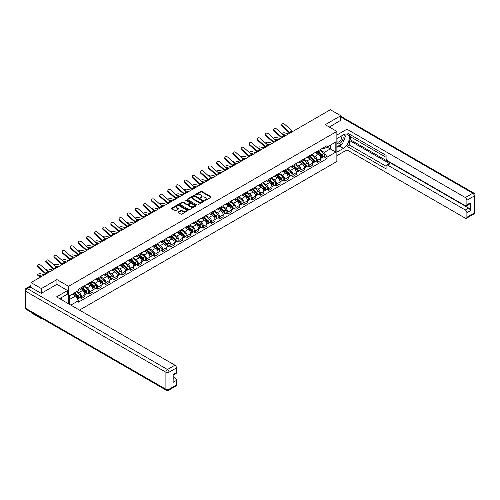 <?xml version="1.0" encoding="UTF-8"?>
<svg xmlns="http://www.w3.org/2000/svg" width="500" height="500" viewBox="0 0 500 500"><rect width="100%" height="100%" fill="white"/><g stroke="black" fill="none" stroke-linecap="round" stroke-linejoin="round"><path stroke-width="0.75" d="M204.812 200.438L205.525 200.438L210.963 197.294A0.725 0.419 0 0 0 210.963 196.706L201.75 191.388A0.725 0.419 0 0 0 200.731 191.388L195.294 194.525L195.294 194.938L196.713 194.531A2.319 1.338 0 0 1 199.988 194.531L200.756 194.975A2.319 1.338 0 0 1 201.431 195.925A2.319 1.338 0 0 1 200.756 196.869L200.05 197.688L201.469 197.281A2.319 1.338 0 0 1 204.744 197.281L205.512 197.725A2.319 1.338 0 0 1 206.194 198.669A2.319 1.338 0 0 1 205.512 199.619L204.812 200.438L204.812 200.025M178.263 212.013A0.725 0.419 0 0 0 178.263 212.6L180.844 214.094A0.725 0.419 0 0 0 181.869 214.094L187.906 210.606A0.725 0.419 0 0 0 187.906 210.019L178.7 204.7A0.725 0.419 0 0 0 177.675 204.7L171.637 208.188A0.725 0.419 0 0 0 171.637 208.775L174.756 210.581A0.725 0.419 0 0 0 175.781 210.581L178.363 209.088A0.725 0.419 0 0 0 178.363 208.494L176.819 207.6A1.938 1.119 0 0 1 176.25 206.812A1.938 1.119 0 0 1 177.444 205.781A1.938 1.119 0 0 1 179.556 206.019L185.619 209.519A1.938 1.119 0 0 1 186.188 210.312A1.938 1.119 0 0 1 184.994 211.344A1.938 1.119 0 0 1 182.881 211.1L181.869 210.519A0.725 0.419 0 0 0 180.844 210.519L178.263 212.013L178.263 212.6M68.556 286.306L56.931 279.594L41.394 288.569L31.019 282.575L330.4 109.731L340.775 115.719L325.238 124.694L336.863 131.406L68.556 286.306L68.556 303.8M196.762 204.906A0.725 0.419 0 0 0 197.787 204.906L203.825 201.419A0.725 0.419 0 0 0 203.825 200.825L194.613 195.506A0.725 0.419 0 0 0 193.588 195.506L187.55 198.994A0.725 0.419 0 0 0 187.55 199.587L196.762 204.906M185.987 200.544L186.5 200.619L186.5 200.012L195.869 205.425A0.725 0.419 0 0 1 195.869 206.012L189.831 209.5A0.725 0.419 0 0 1 188.806 209.5L179.594 204.181L182.175 202.7L182.175 202.1L179.594 203.588A0.725 0.419 0 0 0 179.594 204.181L179.594 203.588M182.175 202.7A0.725 0.419 0 0 1 183.2 202.7L183.2 202.1A0.725 0.419 0 0 0 182.175 202.1M183.2 202.1L186.938 204.256A0.725 0.419 0 0 0 187.963 204.256L189.675 203.263A0.725 0.419 0 0 0 189.675 202.675L185.787 200.431L186.5 200.012M41.394 318.119L41.394 318.669L31.019 312.675L31.019 312.131M79.481 310.106L336.863 161.506L336.863 131.406M41.394 318.669L41.869 318.394M41.394 288.569L41.394 293.294M31.019 282.575L31.019 287.481M28.869 286.831A1.475 0.85 -120 0 0 28.663 286.9A1.475 0.85 -120 0 0 28.506 287.038M340.775 120.444L340.775 115.719M317.312 151.269A3.394 1.956 60 0 1 316.606 152.794L320.05 150.806A3.394 1.956 -120 0 0 320.75 149.288M312.425 154.925L314.913 156.356A3.394 1.956 60 0 1 317.312 160.512L320.75 158.525A3.394 1.956 -120 0 0 318.356 154.369L315.887 152.95M320.75 158.525L320.75 160.362L317.312 162.35L315.663 161.394M316.606 152.794A3.394 1.956 60 0 1 314.938 152.644M317.312 160.512L317.312 162.35M309.175 155.969A3.394 1.956 60 0 1 308.475 157.487L311.919 155.5A3.394 1.956 -120 0 0 312.619 153.981M307.525 166.094L309.175 167.044L312.619 165.056L312.619 163.219A3.394 1.956 -120 0 0 310.219 159.069L307.756 157.644M308.475 157.487A3.394 1.956 60 0 1 306.806 157.338M304.294 159.619L306.781 161.056A3.394 1.956 60 0 1 309.175 165.206L309.175 167.044M301.044 160.662A3.394 1.956 60 0 1 300.344 162.188L303.781 160.2A3.394 1.956 -120 0 0 304.488 158.675M299.394 170.787L301.044 171.737L304.488 169.756L304.488 167.919A3.394 1.956 -120 0 0 302.087 163.762L299.625 162.344M300.344 162.188A3.394 1.956 60 0 1 298.669 162.031M296.163 164.312L298.644 165.75A3.394 1.956 60 0 1 301.044 169.906L301.044 171.737M292.913 165.356A3.394 1.956 60 0 1 292.206 166.881L295.65 164.894A3.394 1.956 -120 0 0 296.35 163.375M291.262 175.481L292.913 176.438L296.35 174.45L296.35 172.613A3.394 1.956 -120 0 0 293.95 168.463L291.488 167.037M292.206 166.881A3.394 1.956 60 0 1 290.538 166.731M288.025 169.013L290.512 170.444A3.394 1.956 60 0 1 292.913 174.6L292.913 176.438M284.775 170.056A3.394 1.956 60 0 1 284.075 171.575L287.512 169.587A3.394 1.956 -120 0 0 288.219 168.069M283.125 180.181L284.775 181.131L288.219 179.144L288.219 177.312A3.394 1.956 -120 0 0 285.819 173.156L283.356 171.731M284.075 171.575A3.394 1.956 60 0 1 282.406 171.425M279.894 173.706L282.375 175.144A3.394 1.956 60 0 1 284.775 179.294L284.775 181.131M276.644 174.75A3.394 1.956 60 0 1 275.938 176.275L279.381 174.288A3.394 1.956 -120 0 0 280.081 172.763M274.994 184.875L276.644 185.831L280.081 183.844L280.081 182.006A3.394 1.956 -120 0 0 277.688 177.85L275.225 176.431M275.938 176.275A3.394 1.956 60 0 1 274.269 176.119M271.756 178.4L274.244 179.838A3.394 1.956 60 0 1 276.644 183.994L276.644 185.831M268.506 179.444A3.394 1.956 60 0 1 267.806 180.969L271.25 178.981A3.394 1.956 -120 0 0 271.95 177.463M266.856 189.569L268.506 190.525L271.95 188.538L271.95 186.7A3.394 1.956 -120 0 0 269.55 182.55L267.087 181.125M267.806 180.969A3.394 1.956 60 0 1 266.137 180.819M263.625 183.1L266.112 184.531A3.394 1.956 60 0 1 268.506 188.688L268.506 190.525M260.375 184.144A3.394 1.956 60 0 1 259.675 185.662L263.113 183.681A3.394 1.956 -120 0 0 263.819 182.156M258.725 194.269L260.375 195.219L263.819 193.231L263.819 191.4A3.394 1.956 -120 0 0 261.419 187.244L258.956 185.819M259.675 185.662A3.394 1.956 60 0 1 258.006 185.512M255.494 187.794L257.975 189.231A3.394 1.956 60 0 1 260.375 193.381L260.375 195.219M252.244 188.837A3.394 1.956 60 0 1 251.537 190.362L254.981 188.375A3.394 1.956 -120 0 0 255.681 186.85M250.594 198.962L252.244 199.919L255.681 197.931L255.681 196.094A3.394 1.956 -120 0 0 253.287 191.938L250.819 190.519M251.537 190.362A3.394 1.956 60 0 1 249.869 190.206M247.356 192.494L249.844 193.925A3.394 1.956 60 0 1 252.244 198.081L252.244 199.919M244.106 193.531A3.394 1.956 60 0 1 243.406 195.056L246.85 193.069A3.394 1.956 -120 0 0 247.55 191.55M242.456 203.656L244.106 204.613L247.55 202.625L247.55 200.787A3.394 1.956 -120 0 0 245.15 196.637L242.688 195.212M243.406 195.056A3.394 1.956 60 0 1 241.737 194.906M239.225 197.188L241.713 198.619A3.394 1.956 60 0 1 244.106 202.775L244.106 204.613M235.975 198.231A3.394 1.956 60 0 1 235.275 199.75L238.713 197.769A3.394 1.956 -120 0 0 239.419 196.244M234.325 208.356L235.975 209.306L239.419 207.319L239.419 205.487A3.394 1.956 -120 0 0 237.019 201.331L234.556 199.906M235.275 199.75A3.394 1.956 60 0 1 233.6 199.6M231.094 201.881L233.575 203.319A3.394 1.956 60 0 1 235.975 207.469L235.975 209.306M227.844 202.925A3.394 1.956 60 0 1 227.138 204.45L230.581 202.463A3.394 1.956 -120 0 0 231.281 200.938M226.194 213.05L227.844 214.006L231.281 212.019L231.281 210.181A3.394 1.956 -120 0 0 228.881 206.025L226.419 204.606M227.138 204.45A3.394 1.956 60 0 1 225.469 204.294M222.956 206.581L225.444 208.012A3.394 1.956 60 0 1 227.844 212.169L227.844 214.006M219.706 207.625A3.394 1.956 60 0 1 219.006 209.144L222.444 207.156A3.394 1.956 -120 0 0 223.15 205.637M218.056 217.75L219.706 218.7L223.15 216.713L223.15 214.875A3.394 1.956 -120 0 0 220.75 210.725L218.287 209.3M219.006 209.144A3.394 1.956 60 0 1 217.338 208.994M214.825 211.275L217.306 212.706A3.394 1.956 60 0 1 219.706 216.863L219.706 218.7M211.575 212.319A3.394 1.956 60 0 1 210.869 213.837L214.312 211.856A3.394 1.956 -120 0 0 215.012 210.331M209.925 222.444L211.575 223.394L215.012 221.406L215.012 219.575A3.394 1.956 -120 0 0 212.619 215.419L210.156 213.994M210.869 213.837A3.394 1.956 60 0 1 209.2 213.688M206.688 215.969L209.175 217.406A3.394 1.956 60 0 1 211.575 221.556L211.575 223.394M203.438 217.013A3.394 1.956 60 0 1 202.738 218.538L206.181 216.55A3.394 1.956 -120 0 0 206.881 215.025M201.788 227.138L203.438 228.094L206.881 226.106L206.881 224.269A3.394 1.956 -120 0 0 204.481 220.113L202.019 218.694M202.738 218.538A3.394 1.956 60 0 1 201.069 218.381M198.556 220.669L201.044 222.1A3.394 1.956 60 0 1 203.438 226.256L203.438 228.094M195.306 221.713A3.394 1.956 60 0 1 194.606 223.231L198.044 221.244A3.394 1.956 -120 0 0 198.75 219.725M193.656 231.838L195.306 232.787L198.75 230.8L198.75 228.962A3.394 1.956 -120 0 0 196.35 224.812L193.888 223.388M194.606 223.231A3.394 1.956 60 0 1 192.938 223.081M190.425 225.362L192.906 226.8A3.394 1.956 60 0 1 195.306 230.95L195.306 232.787M187.175 226.406A3.394 1.956 60 0 1 186.469 227.925L189.913 225.944A3.394 1.956 -120 0 0 190.613 224.419M185.525 236.531L187.175 237.481L190.613 235.494L190.613 233.663A3.394 1.956 -120 0 0 188.219 229.506L185.75 228.081M186.469 227.925A3.394 1.956 60 0 1 184.8 227.775M182.288 230.056L184.775 231.494A3.394 1.956 60 0 1 187.175 235.65L187.175 237.481M179.037 231.1A3.394 1.956 60 0 1 178.337 232.625L181.775 230.637A3.394 1.956 -120 0 0 182.481 229.112M177.387 241.225L179.037 242.181L182.481 240.194L182.481 238.356A3.394 1.956 -120 0 0 180.081 234.2L177.619 232.781M178.337 232.625A3.394 1.956 60 0 1 176.669 232.469M174.156 234.756L176.644 236.188A3.394 1.956 60 0 1 179.037 240.344L179.037 242.181M170.906 235.8A3.394 1.956 60 0 1 170.206 237.319L173.644 235.331A3.394 1.956 -120 0 0 174.344 233.812M169.256 245.925L170.906 246.875L174.35 244.887L174.35 243.05A3.394 1.956 -120 0 0 171.95 238.9L169.488 237.475M170.206 237.319A3.394 1.956 60 0 1 168.531 237.169M166.025 239.45L168.506 240.888A3.394 1.956 60 0 1 170.906 245.037L170.906 246.875M162.775 240.494A3.394 1.956 60 0 1 162.069 242.019L165.512 240.031A3.394 1.956 -120 0 0 166.213 238.506M161.125 250.619L162.775 251.569L166.213 249.581L166.213 247.75A3.394 1.956 -120 0 0 163.812 243.594L161.35 242.169M162.069 242.019A3.394 1.956 60 0 1 160.4 241.863M157.887 244.144L160.375 245.581A3.394 1.956 60 0 1 162.775 249.737L162.775 251.569M154.637 245.188A3.394 1.956 60 0 1 153.938 246.713L157.375 244.725A3.394 1.956 -120 0 0 158.081 243.2M152.988 255.312L154.637 256.269L158.081 254.281L158.081 252.444A3.394 1.956 -120 0 0 155.681 248.287L153.219 246.869M153.938 246.713A3.394 1.956 60 0 1 152.269 246.556M149.756 248.844L152.238 250.275A3.394 1.956 60 0 1 154.637 254.431L154.637 256.269M146.506 249.887A3.394 1.956 60 0 1 145.8 251.406L149.244 249.419A3.394 1.956 -120 0 0 149.944 247.9M144.856 260.012L146.506 260.963L149.944 258.975L149.944 257.137A3.394 1.956 -120 0 0 147.55 252.987L145.087 251.562M145.8 251.406A3.394 1.956 60 0 1 144.131 251.256M141.619 253.538L144.106 254.975A3.394 1.956 60 0 1 146.506 259.125L146.506 260.963M138.369 254.581A3.394 1.956 60 0 1 137.669 256.106L141.113 254.119A3.394 1.956 -120 0 0 141.812 252.594M136.719 264.706L138.369 265.656L141.812 263.669L141.812 261.837A3.394 1.956 -120 0 0 139.412 257.681L136.95 256.262M137.669 256.106A3.394 1.956 60 0 1 136 255.95M133.488 258.231L135.975 259.669A3.394 1.956 60 0 1 138.369 263.825L138.369 265.656M130.238 259.275A3.394 1.956 60 0 1 129.537 260.8L132.975 258.812A3.394 1.956 -120 0 0 133.681 257.288M128.588 269.4L130.238 270.356L133.681 268.369L133.681 266.531A3.394 1.956 -120 0 0 131.281 262.375L128.819 260.956M129.537 260.8A3.394 1.956 60 0 1 127.863 260.644M125.356 262.931L127.837 264.363A3.394 1.956 60 0 1 130.238 268.519L130.238 270.356M122.106 263.975A3.394 1.956 60 0 1 121.4 265.494L124.844 263.506A3.394 1.956 -120 0 0 125.544 261.988M120.456 274.1L122.106 275.05L125.544 273.062L125.544 271.225A3.394 1.956 -120 0 0 123.15 267.075L120.681 265.65M121.4 265.494A3.394 1.956 60 0 1 119.731 265.344M117.219 267.625L119.706 269.062A3.394 1.956 60 0 1 122.106 273.212L122.106 275.05M113.969 268.669A3.394 1.956 60 0 1 113.269 270.194L116.706 268.206A3.394 1.956 -120 0 0 117.413 266.681M112.319 278.794L113.969 279.744L117.413 277.762L117.413 275.925A3.394 1.956 -120 0 0 115.013 271.769L112.55 270.35M113.269 270.194A3.394 1.956 60 0 1 111.6 270.038M109.087 272.319L111.575 273.756A3.394 1.956 60 0 1 113.969 277.913L113.969 279.744M105.838 273.363A3.394 1.956 60 0 1 105.138 274.887L108.575 272.9A3.394 1.956 -120 0 0 109.275 271.375M104.188 283.488L105.838 284.444L109.275 282.456L109.275 280.619A3.394 1.956 -120 0 0 106.881 276.462L104.419 275.044M105.138 274.887A3.394 1.956 60 0 1 103.462 274.731M100.956 277.019L103.438 278.45A3.394 1.956 60 0 1 105.838 282.606L105.838 284.444M97.706 278.062A3.394 1.956 60 0 1 97 279.581L100.444 277.594A3.394 1.956 -120 0 0 101.144 276.075M96.056 288.188L97.706 289.137L101.144 287.15L101.144 285.312A3.394 1.956 -120 0 0 98.744 281.163L96.281 279.738M97 279.581A3.394 1.956 60 0 1 95.331 279.431M92.819 281.712L95.306 283.15A3.394 1.956 60 0 1 97.706 287.3L97.706 289.137M89.569 282.756A3.394 1.956 60 0 1 88.869 284.281L92.306 282.294A3.394 1.956 -120 0 0 93.012 280.769M87.919 292.881L89.569 293.831L93.012 291.85L93.012 290.012A3.394 1.956 -120 0 0 90.612 285.856L88.15 284.438M88.869 284.281A3.394 1.956 60 0 1 87.2 284.125M84.688 286.406L87.169 287.844A3.394 1.956 60 0 1 89.569 292L89.569 293.831M81.438 287.45A3.394 1.956 60 0 1 80.731 288.975L84.175 286.988A3.394 1.956 -120 0 0 84.875 285.462M79.787 297.575L81.438 298.531L84.875 296.544L84.875 294.706A3.394 1.956 -120 0 0 82.481 290.55L80.019 289.131M80.731 288.975A3.394 1.956 60 0 1 79.062 288.819M77.056 291.394L79.037 292.538A3.394 1.956 60 0 1 81.438 296.694L81.438 298.531M323.075 147.944L324.3 148.65L335.819 142L330.294 145.188L330.294 148.925L324.3 152.387L320.562 150.225M69.6 304.4L69.6 295.7L78.362 290.644L78.362 289.231L327.062 145.644L327.062 147.056L335.819 152.113L327.062 157.169L324.3 152.387M335.819 142L335.819 152.113M69.6 299.431L75.594 295.969L78.362 300.756L78.362 302.175L327.062 158.588L327.062 157.169M78.362 300.756L70.825 305.106M56.931 279.594L56.931 284.381M75.594 295.969L72.362 294.106M323.794 156.7L327.062 158.588M205.012 200.506L205.512 200.219A2.319 1.338 0 0 0 206.194 199.275L206.194 198.669M201.431 195.925L201.431 196.525A2.319 1.338 0 0 1 200.756 197.469L200.256 197.763M210.956 197.3L201.75 191.988A0.725 0.419 0 0 0 200.731 191.988L195.494 195.012M203.819 201.425L194.613 196.112A0.725 0.419 0 0 0 193.588 196.112L187.562 199.594L187.55 198.994M202.544 201.331L202.544 200.919L194.462 196.25L193 196.675A2.319 1.338 0 0 0 192.325 197.619A2.319 1.338 0 0 0 193 198.569L198.531 201.756A2.319 1.338 0 0 0 201.806 201.756L202.544 201.331L202.544 201.931L202.694 201.125M192.325 197.619L192.325 198.225A2.319 1.338 0 0 0 193 199.169L193 198.569M202.544 201.931L201.806 202.362A2.319 1.338 0 0 1 198.531 202.362L193 199.169M183.2 202.7L186.938 204.856A0.725 0.419 0 0 0 187.963 204.856L189.675 203.869A0.725 0.419 0 0 0 189.887 203.569L189.887 202.969M186.5 200.619L195.856 206.019M190.812 206.494A1.938 1.119 0 0 0 192.925 206.737A1.938 1.119 0 0 0 194.119 205.7A1.938 1.119 0 0 0 193.55 204.913L191.412 203.681A0.725 0.419 0 0 0 190.394 203.681L188.675 204.669A0.725 0.419 0 0 0 188.675 205.263L190.812 206.494L190.812 207.094A1.938 1.119 0 0 0 192.925 207.338A1.938 1.119 0 0 0 194.119 206.306L194.119 205.7M188.463 204.963L188.463 205.569A0.725 0.419 0 0 0 188.675 205.863L188.675 205.263M190.812 207.094L188.675 205.863M186.188 210.312L186.188 210.912A1.938 1.119 0 0 1 184.994 211.95A1.938 1.119 0 0 1 182.881 211.706L181.869 211.119A0.725 0.419 0 0 0 180.844 211.119L178.269 212.606M176.25 206.812L176.25 207.413A1.938 1.119 0 0 0 176.819 208.206L176.819 207.6M178.356 209.094L176.819 208.206M187.9 210.613L178.7 205.3A0.725 0.419 0 0 0 177.675 205.3L171.644 208.781M288.581 133.875L284.575 132.844A1.694 0.681 -11.9 0 0 282.938 132.944A1.694 0.681 -11.9 0 0 281.756 133.663M317.544 152.25L320.863 155.213A1.844 1.062 60 0 1 321.438 158.062L320.75 158.456M317.631 152.331L319.194 153.231M317.881 152.056L321.569 155.35A0.887 0.512 60 0 1 321.844 156.719A0.887 0.512 60 0 1 321.763 156.75M318.431 151.744L321.744 154.7A1.844 1.062 60 0 1 322.325 157.55A1.844 1.062 60 0 1 321.769 157.606M320.281 150.631L323.625 153.613A1.844 1.062 60 0 1 324.2 156.463L322.325 157.55M285.206 135.819L283.738 135.444M286.181 135.256L282.469 134.3M292.819 131.425A2.731 1.575 60 0 1 292.081 130.938L284.656 124.269A1.694 1.206 15.6 0 0 282.987 123.719A1.694 1.206 15.6 0 0 281.819 124.506A1.694 1.206 15.6 0 0 282.256 125.65L282.075 126.3A1.694 1.206 -164.4 0 1 281.637 125.156L281.819 124.506M290.419 132.812A2.731 1.575 60 0 1 289.681 132.319L282.256 125.65M289.769 133.188A3.688 2.131 60 0 1 289.5 132.969L282.075 126.3M280.45 138.569L276.444 137.537A1.694 0.681 -11.9 0 0 274.8 137.637A1.694 0.681 -11.9 0 0 273.619 138.356M309.413 156.95L312.725 159.906A1.844 1.062 60 0 1 313.306 162.756L312.619 163.156M309.5 157.025L311.062 157.925M309.744 156.756L313.438 160.044A0.887 0.512 60 0 1 313.712 161.412A0.887 0.512 60 0 1 313.631 161.444M310.3 156.438L313.612 159.394A1.844 1.062 60 0 1 314.194 162.244A1.844 1.062 60 0 1 313.637 162.306M312.144 155.325L315.487 158.312A1.844 1.062 60 0 1 316.069 161.163L314.194 162.244M277.075 140.512L275.6 140.137M278.05 139.956L274.337 139M272.312 143.262L268.306 142.238A1.694 0.681 -11.9 0 0 266.669 142.338A1.694 0.681 -11.9 0 0 265.487 143.056M301.281 161.644L304.594 164.6A1.844 1.062 60 0 1 305.169 167.45L304.481 167.85M301.369 161.725L302.925 162.625M301.613 161.45L305.3 164.744A0.887 0.512 60 0 1 305.581 166.112A0.887 0.512 60 0 1 305.5 166.144M302.162 161.131L305.481 164.088A1.844 1.062 60 0 1 306.056 166.938A1.844 1.062 60 0 1 305.5 167M304.012 160.025L307.356 163.006A1.844 1.062 60 0 1 307.938 165.856L306.056 166.938M268.944 145.213L267.469 144.831M269.913 144.65L266.2 143.694M336.863 138.6L343.381 134.838A8.294 4.787 120 0 1 347.525 134.425A8.294 4.787 120 0 1 348.8 141.069A8.294 4.787 120 0 1 343.381 148.381L336.863 152.144M336.863 155.694L346.975 149.856L346.975 146.306L386.081 168.881L386.081 166.05A2.212 1.275 -120 0 1 386.538 165.037A2.212 1.275 -120 0 1 387.644 165.15L465.331 210L468.669 208.075A2.212 1.275 60 0 1 470.231 210.781L470.231 202.894A2.212 1.275 60 0 1 469.775 203.906L466.438 205.837A2.212 1.275 -120 0 0 466.894 204.825L466.894 200.25A2.212 1.275 -120 0 0 465.331 197.537L472.788 193.231L340.775 117.013M350.312 136.669L350.312 139.744L349.269 140.344L349.269 144.981L346.975 146.306M349.269 134.081L349.269 136.069L386.081 157.319M466.438 205.837A2.212 1.275 -120 0 1 465.331 205.725L387.644 160.875A2.212 1.275 -120 0 1 386.081 158.162L386.081 155.338L346.975 132.756L346.975 129.206L465.331 197.537M336.863 135.044L346.975 129.206M346.975 149.856L465.331 218.188A2.212 1.275 -120 0 0 466.438 218.3A2.212 1.275 -120 0 0 466.894 217.288L466.894 212.706A2.212 1.275 -120 0 0 465.331 210M340.775 120.269L329.331 127.056M349.269 140.344L389.938 163.825L387.644 165.15M350.312 139.744L468.669 208.075M349.269 144.981L386.081 166.231M386.538 165.037L388.831 163.713A2.212 1.275 60 0 1 389.938 163.825M336.863 147.387L339.263 146.006A8.294 4.787 120 0 0 341.562 144.137M343.206 141.962A8.294 4.787 120 0 0 344.994 137.363M345.125 135.875A8.294 4.787 120 0 0 344.919 134.181M30.025 286.913L27.212 288.538A2.212 1.275 -120 0 0 26.106 288.425L28.919 286.8A2.212 1.275 60 0 1 30.025 286.913L41.238 293.381L56.881 284.35L67.569 290.525L67.569 294.075L60.163 298.35A8.294 4.787 120 0 0 59.662 298.663M67.569 290.525L56.569 296.875L174.919 365.206A2.212 1.275 60 0 1 176.488 367.912L176.488 372.488A2.212 1.275 60 0 1 176.025 373.5L173.15 375.163M61.881 299.35L61.881 297.356M173.15 378.694L174.919 377.669A2.212 1.275 60 0 1 176.488 380.375L176.488 384.95A2.212 1.275 60 0 1 176.025 385.962L168.569 390.269A2.212 1.275 -120 0 0 169.031 389.256L176.488 384.95M176.488 372.488L173.15 374.419L173.15 382.306L176.488 380.375M174.919 377.669L173.15 376.644M336.863 143.206A4.794 2.769 120 0 0 340.675 142.794A4.794 2.769 120 0 0 343.169 137.575A4.794 2.769 120 0 0 342.3 135.456M337.262 138.369A4.794 2.769 120 0 0 336.863 139.231M336.863 140.831A3.281 1.894 120 0 0 337.525 142.019A3.281 1.894 120 0 0 340.056 141.137A3.281 1.894 120 0 0 341.488 137.838A3.281 1.894 120 0 0 340.806 136.331A3.281 1.894 120 0 0 340.794 136.325M337.537 138.212A3.281 1.894 120 0 0 336.863 140.175M344.131 134.456L345.412 136.281L342.6 143.537L336.969 146.788M60.888 297.931L62.094 300.062M284.688 136.125A2.731 1.575 60 0 1 283.95 135.631L276.519 128.963A1.694 1.206 15.6 0 0 274.85 128.419A1.694 1.206 15.6 0 0 273.688 129.2A1.694 1.206 15.6 0 0 274.119 130.35L273.938 131A1.694 1.206 -164.4 0 1 273.506 129.85L273.688 129.2M282.288 137.506A2.731 1.575 60 0 1 281.55 137.012L274.119 130.35M281.631 137.887A3.688 2.131 60 0 1 281.369 137.662L273.938 131M276.55 140.819A2.731 1.575 60 0 1 275.812 140.325L268.387 133.663A1.694 1.206 15.6 0 0 266.719 133.112A1.694 1.206 15.6 0 0 265.556 133.894A1.694 1.206 15.6 0 0 265.988 135.044L265.806 135.694A1.694 1.206 -164.4 0 1 265.375 134.544L265.556 133.894M274.15 142.2A2.731 1.575 60 0 1 273.419 141.713L265.988 135.044M273.5 142.581A3.688 2.131 60 0 1 273.238 142.363L265.806 135.694M264.181 147.963L260.175 146.931A1.694 0.681 -11.9 0 0 258.531 147.031A1.694 0.681 -11.9 0 0 257.356 147.75M293.144 166.337L296.462 169.3A1.844 1.062 60 0 1 297.038 172.15L296.35 172.544M293.231 166.419L294.794 167.319M293.481 166.15L297.169 169.438A0.887 0.512 60 0 1 297.444 170.806A0.887 0.512 60 0 1 297.362 170.837M294.031 165.831L297.344 168.787A1.844 1.062 60 0 1 297.925 171.637A1.844 1.062 60 0 1 297.369 171.694M295.881 164.719L299.225 167.7A1.844 1.062 60 0 1 299.8 170.55L297.925 171.637M260.806 149.906L259.337 149.531M261.781 149.344L258.069 148.387M256.044 152.656L252.044 151.625A1.694 0.681 -11.9 0 0 250.4 151.725A1.694 0.681 -11.9 0 0 249.219 152.444M285.012 171.038L288.325 173.994A1.844 1.062 60 0 1 288.906 176.844L288.219 177.244M285.1 171.112L286.663 172.013M285.344 170.844L289.031 174.131A0.887 0.512 60 0 1 289.312 175.5A0.887 0.512 60 0 1 289.231 175.531M285.9 170.525L289.212 173.481A1.844 1.062 60 0 1 289.794 176.331A1.844 1.062 60 0 1 289.231 176.394M287.744 169.412L291.087 172.4A1.844 1.062 60 0 1 291.669 175.25L289.794 176.331M252.675 154.606L251.2 154.225M253.65 154.044L249.931 153.088M247.913 157.35L243.906 156.325A1.694 0.681 -11.9 0 0 242.269 156.425A1.694 0.681 -11.9 0 0 241.088 157.144M276.875 175.731L280.194 178.688A1.844 1.062 60 0 1 280.769 181.537L280.081 181.938M276.969 175.812L278.525 176.713M277.213 175.538L280.9 178.831A0.887 0.512 60 0 1 281.175 180.2A0.887 0.512 60 0 1 281.1 180.231M277.762 175.219L281.081 178.175A1.844 1.062 60 0 1 281.656 181.025A1.844 1.062 60 0 1 281.1 181.088M279.613 174.112L282.956 177.094A1.844 1.062 60 0 1 283.531 179.944L281.656 181.025M244.544 159.3L243.069 158.919M245.512 158.737L241.8 157.781M268.419 145.512A2.731 1.575 60 0 1 267.681 145.025L260.25 138.356A1.694 1.206 15.6 0 0 258.581 137.806A1.694 1.206 15.6 0 0 257.419 138.594A1.694 1.206 15.6 0 0 257.856 139.738L257.675 140.387A1.694 1.206 -164.4 0 1 257.238 139.244L257.419 138.594M266.019 146.9A2.731 1.575 60 0 1 265.281 146.406L257.856 139.738M265.363 147.275A3.688 2.131 60 0 1 265.1 147.056L257.675 140.387M260.281 150.213A2.731 1.575 60 0 1 259.55 149.719L252.119 143.05A1.694 1.206 15.6 0 0 250.45 142.506A1.694 1.206 15.6 0 0 249.288 143.287A1.694 1.206 15.6 0 0 249.719 144.438L249.537 145.087A1.694 1.206 -164.4 0 1 249.106 143.938L249.288 143.287M257.887 151.594A2.731 1.575 60 0 1 257.15 151.106L249.719 144.438M257.231 151.975A3.688 2.131 60 0 1 256.969 151.75L249.537 145.087M252.15 154.906A2.731 1.575 60 0 1 251.412 154.412L243.988 147.75A1.694 1.206 15.6 0 0 242.319 147.2A1.694 1.206 15.6 0 0 241.15 147.981A1.694 1.206 15.6 0 0 241.588 149.131L241.406 149.781A1.694 1.206 -164.4 0 1 240.969 148.631L241.15 147.981M249.75 156.294A2.731 1.575 60 0 1 249.013 155.8L241.588 149.131M249.1 156.669A3.688 2.131 60 0 1 248.831 156.45L241.406 149.781M239.781 162.05L235.775 161.019A1.694 0.681 -11.9 0 0 234.131 161.119A1.694 0.681 -11.9 0 0 232.956 161.838M268.744 180.425L272.056 183.388A1.844 1.062 60 0 1 272.638 186.238L271.95 186.631M268.831 180.506L270.394 181.406M269.081 180.238L272.769 183.525A0.887 0.512 60 0 1 273.044 184.894A0.887 0.512 60 0 1 272.962 184.925M269.631 179.919L272.944 182.875A1.844 1.062 60 0 1 273.525 185.725A1.844 1.062 60 0 1 272.969 185.781M271.481 178.806L274.825 181.788A1.844 1.062 60 0 1 275.4 184.638L273.525 185.725M236.406 163.994L234.938 163.619M237.381 163.431L233.669 162.475M244.019 159.6A2.731 1.575 60 0 1 243.281 159.113L235.85 152.444A1.694 1.206 15.6 0 0 234.181 151.894A1.694 1.206 15.6 0 0 233.019 152.681A1.694 1.206 15.6 0 0 233.456 153.825L233.275 154.475A1.694 1.206 -164.4 0 1 232.838 153.331L233.019 152.681M241.619 160.987A2.731 1.575 60 0 1 240.881 160.494L233.456 153.825M240.963 161.363A3.688 2.131 60 0 1 240.7 161.144L233.275 154.475M231.644 166.744L227.644 165.712A1.694 0.681 -11.9 0 0 226 165.812A1.694 0.681 -11.9 0 0 224.819 166.531M260.613 185.125L263.925 188.081A1.844 1.062 60 0 1 264.506 190.931L263.819 191.331M260.7 185.2L262.256 186.1M260.944 184.931L264.631 188.219A0.887 0.512 60 0 1 264.913 189.587A0.887 0.512 60 0 1 264.831 189.619M261.5 184.613L264.812 187.569A1.844 1.062 60 0 1 265.387 190.419A1.844 1.062 60 0 1 264.831 190.481M263.344 183.5L266.688 186.488A1.844 1.062 60 0 1 267.269 189.338L265.387 190.419M228.275 168.694L226.8 168.312M229.25 168.131L225.531 167.175M235.881 164.3A2.731 1.575 60 0 1 235.144 163.806L227.719 157.137A1.694 1.206 15.6 0 0 226.05 156.594A1.694 1.206 15.6 0 0 224.887 157.375A1.694 1.206 15.6 0 0 225.319 158.525L225.138 159.175A1.694 1.206 -164.4 0 1 224.706 158.025L224.887 157.375M233.487 165.681A2.731 1.575 60 0 1 232.75 165.194L225.319 158.525M232.831 166.062A3.688 2.131 60 0 1 232.569 165.837L225.138 159.175M223.512 171.438L219.506 170.413A1.694 0.681 -11.9 0 0 217.869 170.512A1.694 0.681 -11.9 0 0 216.688 171.231M252.475 189.819L255.794 192.775A1.844 1.062 60 0 1 256.369 195.625L255.681 196.025M252.562 189.9L254.125 190.8M252.812 189.625L256.5 192.919A0.887 0.512 60 0 1 256.775 194.288A0.887 0.512 60 0 1 256.694 194.319M253.363 189.306L256.675 192.262A1.844 1.062 60 0 1 257.256 195.119A1.844 1.062 60 0 1 256.7 195.175M255.212 188.2L258.556 191.181A1.844 1.062 60 0 1 259.131 194.031L257.256 195.119M220.138 173.388L218.669 173.006M221.112 172.825L217.4 171.869M227.75 168.994A2.731 1.575 60 0 1 227.013 168.5L219.581 161.838A1.694 1.206 15.6 0 0 217.919 161.287A1.694 1.206 15.6 0 0 216.75 162.069A1.694 1.206 15.6 0 0 217.188 163.219L217.006 163.869A1.694 1.206 -164.4 0 1 216.569 162.719L216.75 162.069M225.35 170.381A2.731 1.575 60 0 1 224.613 169.887L217.188 163.219M224.694 170.756A3.688 2.131 60 0 1 224.431 170.538L217.006 163.869M215.381 176.137L211.375 175.106A1.694 0.681 -11.9 0 0 209.731 175.206A1.694 0.681 -11.9 0 0 208.55 175.925M244.344 194.513L247.656 197.475A1.844 1.062 60 0 1 248.238 200.325L247.55 200.719M244.431 194.594L245.994 195.494M244.675 194.325L248.369 197.613A0.887 0.512 60 0 1 248.644 198.981A0.887 0.512 60 0 1 248.562 199.013M245.231 194.006L248.544 196.962A1.844 1.062 60 0 1 249.125 199.812A1.844 1.062 60 0 1 248.569 199.869M247.075 192.894L250.419 195.875A1.844 1.062 60 0 1 251 198.725L249.125 199.812M212.006 178.081L210.531 177.706M212.981 177.519L209.269 176.569M219.619 173.688A2.731 1.575 60 0 1 218.881 173.2L211.45 166.531A1.694 1.206 15.6 0 0 209.781 165.981A1.694 1.206 15.6 0 0 208.619 166.769A1.694 1.206 15.6 0 0 209.05 167.913L208.869 168.562A1.694 1.206 -164.4 0 1 208.438 167.419L208.619 166.769M217.219 175.075A2.731 1.575 60 0 1 216.481 174.581L209.05 167.913M216.562 175.45A3.688 2.131 60 0 1 216.3 175.231L208.869 168.562M207.244 180.831L203.238 179.8A1.694 0.681 -11.9 0 0 201.6 179.9A1.694 0.681 -11.9 0 0 200.419 180.619M236.213 199.213L239.525 202.169A1.844 1.062 60 0 1 240.1 205.019L239.412 205.419M236.3 199.288L237.856 200.188M236.544 199.019L240.231 202.306A0.887 0.512 60 0 1 240.512 203.675A0.887 0.512 60 0 1 240.431 203.713M237.094 198.7L240.413 201.656A1.844 1.062 60 0 1 240.987 204.506A1.844 1.062 60 0 1 240.431 204.569M238.944 197.587L242.288 200.575A1.844 1.062 60 0 1 242.869 203.425L240.987 204.506M203.875 182.781L202.4 182.4M204.844 182.219L201.131 181.262M211.481 178.388A2.731 1.575 60 0 1 210.744 177.894L203.319 171.225A1.694 1.206 15.6 0 0 201.65 170.681A1.694 1.206 15.6 0 0 200.481 171.462A1.694 1.206 15.6 0 0 200.919 172.613L200.738 173.263A1.694 1.206 -164.4 0 1 200.306 172.113L200.481 171.462M209.081 179.769A2.731 1.575 60 0 1 208.35 179.281L200.919 172.613M208.431 180.15A3.688 2.131 60 0 1 208.169 179.931L200.738 173.263M199.112 185.525L195.106 184.5A1.694 0.681 -11.9 0 0 193.463 184.6A1.694 0.681 -11.9 0 0 192.288 185.319M228.075 203.906L231.394 206.863A1.844 1.062 60 0 1 231.969 209.713L231.281 210.113M228.162 203.988L229.725 204.887M228.412 203.713L232.1 207.006A0.887 0.512 60 0 1 232.375 208.375A0.887 0.512 60 0 1 232.294 208.406M228.962 203.394L232.275 206.35A1.844 1.062 60 0 1 232.856 209.206A1.844 1.062 60 0 1 232.3 209.262M230.812 202.288L234.156 205.269A1.844 1.062 60 0 1 234.731 208.119L232.856 209.206M195.738 187.475L194.269 187.094M196.713 186.912L193 185.956M203.35 183.081A2.731 1.575 60 0 1 202.613 182.587L195.181 175.925A1.694 1.206 15.6 0 0 193.512 175.375A1.694 1.206 15.6 0 0 192.35 176.156A1.694 1.206 15.6 0 0 192.787 177.306L192.606 177.956A1.694 1.206 -164.4 0 1 192.169 176.806L192.35 176.156M200.95 184.469A2.731 1.575 60 0 1 200.212 183.975L192.787 177.306M200.294 184.844A3.688 2.131 60 0 1 200.031 184.625L192.606 177.956M190.975 190.225L186.975 189.194A1.694 0.681 -11.9 0 0 185.331 189.294A1.694 0.681 -11.9 0 0 184.15 190.012M219.944 208.606L223.256 211.562A1.844 1.062 60 0 1 223.837 214.412L223.15 214.806M220.031 208.681L221.588 209.581M220.275 208.412L223.962 211.7A0.887 0.512 60 0 1 224.244 213.069A0.887 0.512 60 0 1 224.163 213.1M220.831 208.094L224.144 211.05A1.844 1.062 60 0 1 224.725 213.9A1.844 1.062 60 0 1 224.163 213.956M222.675 206.981L226.019 209.963A1.844 1.062 60 0 1 226.6 212.819L224.725 213.9M187.606 192.169L186.131 191.794M188.581 191.606L184.862 190.656M195.212 187.775A2.731 1.575 60 0 1 194.481 187.288L187.05 180.619A1.694 1.206 15.6 0 0 185.381 180.069A1.694 1.206 15.6 0 0 184.219 180.856A1.694 1.206 15.6 0 0 184.65 182L184.469 182.65A1.694 1.206 -164.4 0 1 184.037 181.506L184.219 180.856M192.819 189.163A2.731 1.575 60 0 1 192.081 188.669L184.65 182M192.162 189.537A3.688 2.131 60 0 1 191.9 189.319L184.469 182.65M182.844 194.919L178.837 193.888A1.694 0.681 -11.9 0 0 177.2 193.994A1.694 0.681 -11.9 0 0 176.019 194.713M211.806 213.3L215.125 216.256A1.844 1.062 60 0 1 215.7 219.106L215.012 219.506M211.894 213.375L213.456 214.275M212.144 213.106L215.831 216.394A0.887 0.512 60 0 1 216.106 217.763A0.887 0.512 60 0 1 216.031 217.8M212.694 212.787L216.012 215.744A1.844 1.062 60 0 1 216.588 218.594A1.844 1.062 60 0 1 216.031 218.656M214.544 211.675L217.887 214.662A1.844 1.062 60 0 1 218.463 217.512L216.588 218.594M179.475 196.869L178 196.488M180.444 196.306L176.731 195.35M187.081 192.475A2.731 1.575 60 0 1 186.344 191.981L178.919 185.312A1.694 1.206 15.6 0 0 177.25 184.769A1.694 1.206 15.6 0 0 176.081 185.55A1.694 1.206 15.6 0 0 176.519 186.7L176.337 187.35A1.694 1.206 -164.4 0 1 175.9 186.2L176.081 185.55M184.681 193.856A2.731 1.575 60 0 1 183.944 193.369L176.519 186.7M184.031 194.237A3.688 2.131 60 0 1 183.762 194.019L176.337 187.35M174.713 199.619L170.706 198.588A1.694 0.681 -11.9 0 0 169.062 198.688A1.694 0.681 -11.9 0 0 167.887 199.406M203.675 217.994L206.988 220.95A1.844 1.062 60 0 1 207.569 223.8L206.881 224.2M203.762 218.075L205.325 218.975M204.013 217.8L207.7 221.094A0.887 0.512 60 0 1 207.975 222.463A0.887 0.512 60 0 1 207.894 222.494M204.562 217.481L207.875 220.444A1.844 1.062 60 0 1 208.456 223.294A1.844 1.062 60 0 1 207.9 223.35M206.412 216.375L209.756 219.356A1.844 1.062 60 0 1 210.331 222.206L208.456 223.294M171.337 201.562L169.869 201.181M172.312 201L168.6 200.044M178.95 197.169A2.731 1.575 60 0 1 178.212 196.675L170.781 190.012A1.694 1.206 15.6 0 0 169.112 189.462A1.694 1.206 15.6 0 0 167.95 190.25A1.694 1.206 15.6 0 0 168.381 191.394L168.206 192.044A1.694 1.206 -164.4 0 1 167.769 190.894L167.95 190.25M176.55 198.556A2.731 1.575 60 0 1 175.812 198.062L168.381 191.394M175.894 198.931A3.688 2.131 60 0 1 175.631 198.713L168.206 192.044M166.575 204.312L162.575 203.281A1.694 0.681 -11.9 0 0 160.931 203.381A1.694 0.681 -11.9 0 0 159.75 204.1M195.544 222.694L198.856 225.65A1.844 1.062 60 0 1 199.438 228.5L198.75 228.894M195.631 222.769L197.188 223.669M195.875 222.5L199.562 225.787A0.887 0.512 60 0 1 199.844 227.156A0.887 0.512 60 0 1 199.762 227.188M196.431 222.181L199.744 225.138A1.844 1.062 60 0 1 200.319 227.987A1.844 1.062 60 0 1 199.762 228.044M198.275 221.069L201.619 224.05A1.844 1.062 60 0 1 202.2 226.906L200.319 227.987M163.206 206.256L161.731 205.881M164.181 205.694L160.463 204.744M170.812 201.863A2.731 1.575 60 0 1 170.075 201.375L162.65 194.706A1.694 1.206 15.6 0 0 160.981 194.156A1.694 1.206 15.6 0 0 159.819 194.944A1.694 1.206 15.6 0 0 160.25 196.094L160.069 196.737A1.694 1.206 -164.4 0 1 159.637 195.594L159.819 194.944M168.419 203.25A2.731 1.575 60 0 1 167.681 202.756L160.25 196.094M167.763 203.625A3.688 2.131 60 0 1 167.5 203.406L160.069 196.737M158.444 209.006L154.438 207.975A1.694 0.681 -11.9 0 0 152.8 208.081A1.694 0.681 -11.9 0 0 151.619 208.8M187.406 227.387L190.725 230.344A1.844 1.062 60 0 1 191.3 233.194L190.613 233.594M187.494 227.463L189.056 228.369M187.744 227.194L191.431 230.487A0.887 0.512 60 0 1 191.706 231.85A0.887 0.512 60 0 1 191.625 231.887M188.294 226.875L191.606 229.831A1.844 1.062 60 0 1 192.188 232.681A1.844 1.062 60 0 1 191.631 232.744M190.144 225.763L193.487 228.75A1.844 1.062 60 0 1 194.062 231.6L192.188 232.681M155.069 210.956L153.6 210.575M156.044 210.394L152.331 209.438M162.681 206.562A2.731 1.575 60 0 1 161.944 206.069L154.512 199.4A1.694 1.206 15.6 0 0 152.85 198.856A1.694 1.206 15.6 0 0 151.681 199.638A1.694 1.206 15.6 0 0 152.119 200.787L151.938 201.438A1.694 1.206 -164.4 0 1 151.5 200.287L151.681 199.638M160.281 207.944A2.731 1.575 60 0 1 159.544 207.456L152.119 200.787M159.625 208.325A3.688 2.131 60 0 1 159.362 208.106L151.938 201.438M150.312 213.706L146.306 212.675A1.694 0.681 -11.9 0 0 144.662 212.775A1.694 0.681 -11.9 0 0 143.481 213.494M179.275 232.081L182.587 235.037A1.844 1.062 60 0 1 183.169 237.887L182.481 238.287M179.363 232.162L180.925 233.062M179.606 231.887L183.3 235.181A0.887 0.512 60 0 1 183.575 236.55A0.887 0.512 60 0 1 183.494 236.581M180.162 231.569L183.475 234.531A1.844 1.062 60 0 1 184.056 237.381A1.844 1.062 60 0 1 183.5 237.438M182.006 230.463L185.35 233.444A1.844 1.062 60 0 1 185.931 236.294L184.056 237.381M146.938 215.65L145.463 215.269M147.912 215.087L144.2 214.131M154.55 211.256A2.731 1.575 60 0 1 153.812 210.763L146.381 204.1A1.694 1.206 15.6 0 0 144.713 203.55A1.694 1.206 15.6 0 0 143.55 204.338A1.694 1.206 15.6 0 0 143.981 205.481L143.8 206.131A1.694 1.206 -164.4 0 1 143.369 204.988L143.55 204.338M152.15 212.644A2.731 1.575 60 0 1 151.412 212.15L143.981 205.481M151.494 213.019A3.688 2.131 60 0 1 151.231 212.8L143.8 206.131M142.175 218.4L138.169 217.369A1.694 0.681 -11.9 0 0 136.531 217.469A1.694 0.681 -11.9 0 0 135.35 218.188M171.144 236.781L174.456 239.737A1.844 1.062 60 0 1 175.031 242.587L174.344 242.981M171.231 236.856L172.787 237.756M171.475 236.588L175.162 239.875A0.887 0.512 60 0 1 175.444 241.244A0.887 0.512 60 0 1 175.362 241.275M172.025 236.269L175.344 239.225A1.844 1.062 60 0 1 175.919 242.075A1.844 1.062 60 0 1 175.362 242.131M173.875 235.156L177.219 238.137A1.844 1.062 60 0 1 177.8 240.994L175.919 242.075M138.806 220.344L137.331 219.969M139.775 219.781L136.062 218.831M146.412 215.95A2.731 1.575 60 0 1 145.675 215.463L138.25 208.794A1.694 1.206 15.6 0 0 136.581 208.244A1.694 1.206 15.6 0 0 135.412 209.031A1.694 1.206 15.6 0 0 135.85 210.181L135.669 210.825A1.694 1.206 -164.4 0 1 135.231 209.681L135.412 209.031M144.012 217.338A2.731 1.575 60 0 1 143.281 216.844L135.85 210.181M143.363 217.712A3.688 2.131 60 0 1 143.1 217.494L135.669 210.825M134.044 223.094L130.037 222.062A1.694 0.681 -11.9 0 0 128.394 222.169A1.694 0.681 -11.9 0 0 127.219 222.887M163.006 241.475L166.319 244.431A1.844 1.062 60 0 1 166.9 247.281L166.213 247.681M163.094 241.55L164.656 242.456M163.344 241.281L167.031 244.575A0.887 0.512 60 0 1 167.306 245.938A0.887 0.512 60 0 1 167.225 245.975M163.894 240.963L167.206 243.919A1.844 1.062 60 0 1 167.787 246.769A1.844 1.062 60 0 1 167.231 246.831M165.744 239.856L169.088 242.838A1.844 1.062 60 0 1 169.662 245.688L167.787 246.769M130.669 225.044L129.2 224.662M131.644 224.481L127.931 223.525M138.281 220.65A2.731 1.575 60 0 1 137.544 220.156L130.113 213.487A1.694 1.206 15.6 0 0 128.444 212.944A1.694 1.206 15.6 0 0 127.281 213.725A1.694 1.206 15.6 0 0 127.719 214.875L127.537 215.525A1.694 1.206 -164.4 0 1 127.1 214.375L127.281 213.725M135.881 222.031A2.731 1.575 60 0 1 135.144 221.544L127.719 214.875M135.225 222.413A3.688 2.131 60 0 1 134.963 222.194L127.537 215.525M125.906 227.794L121.906 226.762A1.694 0.681 -11.9 0 0 120.262 226.863A1.694 0.681 -11.9 0 0 119.081 227.581M154.875 246.169L158.188 249.125A1.844 1.062 60 0 1 158.769 251.981L158.081 252.375M154.963 246.25L156.519 247.15M155.206 245.975L158.894 249.269A0.887 0.512 60 0 1 159.175 250.637A0.887 0.512 60 0 1 159.094 250.669M155.762 245.656L159.075 248.619A1.844 1.062 60 0 1 159.656 251.469A1.844 1.062 60 0 1 159.094 251.525M157.606 244.55L160.95 247.531A1.844 1.062 60 0 1 161.531 250.381L159.656 251.469M122.537 229.737L121.062 229.356M123.513 229.175L119.794 228.219M130.144 225.344A2.731 1.575 60 0 1 129.412 224.85L121.981 218.188A1.694 1.206 15.6 0 0 120.312 217.638A1.694 1.206 15.6 0 0 119.15 218.425A1.694 1.206 15.6 0 0 119.581 219.569L119.4 220.219A1.694 1.206 -164.4 0 1 118.969 219.075L119.15 218.425M127.75 226.731A2.731 1.575 60 0 1 127.013 226.238L119.581 219.569M127.094 227.106A3.688 2.131 60 0 1 126.831 226.887L119.4 220.219M117.775 232.488L113.769 231.456A1.694 0.681 -11.9 0 0 112.131 231.556A1.694 0.681 -11.9 0 0 110.95 232.275M146.738 250.869L150.056 253.825A1.844 1.062 60 0 1 150.631 256.675L149.944 257.069M146.825 250.944L148.387 251.844M147.075 250.675L150.762 253.962A0.887 0.512 60 0 1 151.037 255.331A0.887 0.512 60 0 1 150.963 255.362M147.625 250.356L150.944 253.312A1.844 1.062 60 0 1 151.519 256.163A1.844 1.062 60 0 1 150.963 256.219M149.475 249.244L152.819 252.231A1.844 1.062 60 0 1 153.394 255.081L151.519 256.163M114.406 234.431L112.931 234.056M115.375 233.869L111.662 232.919M122.013 230.037A2.731 1.575 60 0 1 121.275 229.55L113.85 222.881A1.694 1.206 15.6 0 0 112.181 222.331A1.694 1.206 15.6 0 0 111.013 223.119A1.694 1.206 15.6 0 0 111.45 224.269L111.269 224.919A1.694 1.206 -164.4 0 1 110.831 223.769L111.013 223.119M119.612 231.425A2.731 1.575 60 0 1 118.875 230.931L111.45 224.269M118.963 231.8A3.688 2.131 60 0 1 118.694 231.581L111.269 224.919M109.644 237.181L105.638 236.156A1.694 0.681 -11.9 0 0 103.994 236.256A1.694 0.681 -11.9 0 0 102.819 236.975M138.606 255.562L141.919 258.519A1.844 1.062 60 0 1 142.5 261.369L141.812 261.769M138.694 255.637L140.256 256.544M138.944 255.369L142.631 258.663A0.887 0.512 60 0 1 142.906 260.031A0.887 0.512 60 0 1 142.825 260.062M139.494 255.05L142.806 258.006A1.844 1.062 60 0 1 143.387 260.856A1.844 1.062 60 0 1 142.831 260.919M141.344 253.944L144.681 256.925A1.844 1.062 60 0 1 145.262 259.775L143.387 260.856M106.269 239.131L104.8 238.75M107.244 238.569L103.531 237.613M113.881 234.737A2.731 1.575 60 0 1 113.144 234.244L105.712 227.575A1.694 1.206 15.6 0 0 104.044 227.031A1.694 1.206 15.6 0 0 102.881 227.812A1.694 1.206 15.6 0 0 103.312 228.962L103.131 229.613A1.694 1.206 -164.4 0 1 102.7 228.463L102.881 227.812M111.481 236.119A2.731 1.575 60 0 1 110.744 235.631L103.312 228.962M110.825 236.5A3.688 2.131 60 0 1 110.562 236.281L103.131 229.613M101.506 241.881L97.506 240.85A1.694 0.681 -11.9 0 0 95.862 240.95A1.694 0.681 -11.9 0 0 94.681 241.669M130.475 260.256L133.787 263.212A1.844 1.062 60 0 1 134.369 266.069L133.681 266.462M130.562 260.338L132.119 261.238M130.806 260.062L134.494 263.356A0.887 0.512 60 0 1 134.775 264.725A0.887 0.512 60 0 1 134.694 264.756M131.356 259.744L134.675 262.706A1.844 1.062 60 0 1 135.25 265.556A1.844 1.062 60 0 1 134.694 265.613M133.206 258.637L136.55 261.619A1.844 1.062 60 0 1 137.131 264.469L135.25 265.556M98.138 243.825L96.662 243.444M99.106 243.263L95.394 242.306M105.744 239.431A2.731 1.575 60 0 1 105.006 238.944L97.581 232.275A1.694 1.206 15.6 0 0 95.913 231.725A1.694 1.206 15.6 0 0 94.75 232.512A1.694 1.206 15.6 0 0 95.181 233.656L95 234.306A1.694 1.206 -164.4 0 1 94.569 233.162L94.75 232.512M103.344 240.819A2.731 1.575 60 0 1 102.613 240.325L95.181 233.656M102.694 241.194A3.688 2.131 60 0 1 102.431 240.975L95 234.306M93.375 246.575L89.369 245.544A1.694 0.681 -11.9 0 0 87.725 245.644A1.694 0.681 -11.9 0 0 86.55 246.363M122.338 264.956L125.656 267.913A1.844 1.062 60 0 1 126.231 270.763L125.544 271.156M122.425 265.031L123.987 265.931M122.675 264.762L126.363 268.05A0.887 0.512 60 0 1 126.638 269.419A0.887 0.512 60 0 1 126.556 269.45M123.225 264.444L126.538 267.4A1.844 1.062 60 0 1 127.119 270.25A1.844 1.062 60 0 1 126.562 270.306M125.075 263.331L128.419 266.319A1.844 1.062 60 0 1 128.994 269.169L127.119 270.25M90 248.519L88.531 248.144M90.975 247.956L87.263 247.006M97.613 244.125A2.731 1.575 60 0 1 96.875 243.637L89.444 236.969A1.694 1.206 15.6 0 0 87.775 236.419A1.694 1.206 15.6 0 0 86.613 237.206A1.694 1.206 15.6 0 0 87.05 238.356L86.869 239.006A1.694 1.206 -164.4 0 1 86.431 237.856L86.613 237.206M95.213 245.512A2.731 1.575 60 0 1 94.475 245.019L87.05 238.356M94.556 245.888A3.688 2.131 60 0 1 94.294 245.669L86.869 239.006M85.237 251.269L81.237 250.244A1.694 0.681 -11.9 0 0 79.594 250.344A1.694 0.681 -11.9 0 0 78.412 251.062M114.206 269.65L117.519 272.606A1.844 1.062 60 0 1 118.1 275.456L117.413 275.856M114.294 269.731L115.856 270.631M114.537 269.456L118.225 272.75A0.887 0.512 60 0 1 118.506 274.119A0.887 0.512 60 0 1 118.425 274.15M115.094 269.137L118.406 272.094A1.844 1.062 60 0 1 118.987 274.944A1.844 1.062 60 0 1 118.431 275.006M116.938 268.031L120.281 271.012A1.844 1.062 60 0 1 120.862 273.863L118.987 274.944M81.869 253.219L80.394 252.838M82.844 252.656L79.125 251.7M89.475 248.825A2.731 1.575 60 0 1 88.744 248.331L81.312 241.663A1.694 1.206 15.6 0 0 79.644 241.119A1.694 1.206 15.6 0 0 78.481 241.9A1.694 1.206 15.6 0 0 78.913 243.05L78.731 243.7A1.694 1.206 -164.4 0 1 78.3 242.55L78.481 241.9M87.081 250.206A2.731 1.575 60 0 1 86.344 249.719L78.913 243.05M86.425 250.588A3.688 2.131 60 0 1 86.163 250.369L78.731 243.7M77.106 255.969L73.1 254.938A1.694 0.681 -11.9 0 0 71.463 255.037A1.694 0.681 -11.9 0 0 70.281 255.756M106.075 274.344L109.388 277.306A1.844 1.062 60 0 1 109.963 280.156L109.275 280.55M106.163 274.425L107.719 275.325M106.406 274.15L110.094 277.444A0.887 0.512 60 0 1 110.375 278.812A0.887 0.512 60 0 1 110.294 278.844M106.956 273.831L110.275 276.794A1.844 1.062 60 0 1 110.85 279.644A1.844 1.062 60 0 1 110.294 279.7M108.806 272.725L112.15 275.706A1.844 1.062 60 0 1 112.731 278.556L110.85 279.644M73.737 257.913L72.263 257.538M74.706 257.35L70.994 256.394M81.344 253.519A2.731 1.575 60 0 1 80.606 253.031L73.181 246.363A1.694 1.206 15.6 0 0 71.513 245.812A1.694 1.206 15.6 0 0 70.344 246.6A1.694 1.206 15.6 0 0 70.781 247.744L70.6 248.394A1.694 1.206 -164.4 0 1 70.163 247.25L70.344 246.6M78.944 254.906A2.731 1.575 60 0 1 78.213 254.412L70.781 247.744M78.294 255.281A3.688 2.131 60 0 1 78.031 255.062L70.6 248.394M68.975 260.663L64.969 259.631A1.694 0.681 -11.9 0 0 63.325 259.731A1.694 0.681 -11.9 0 0 62.15 260.45M97.938 279.044L101.25 282A1.844 1.062 60 0 1 101.831 284.85L101.144 285.244M98.025 279.119L99.588 280.019M98.275 278.85L101.962 282.137A0.887 0.512 60 0 1 102.238 283.506A0.887 0.512 60 0 1 102.156 283.538M98.825 278.531L102.137 281.488A1.844 1.062 60 0 1 102.719 284.337A1.844 1.062 60 0 1 102.163 284.4M100.675 277.419L104.019 280.406A1.844 1.062 60 0 1 104.594 283.256L102.719 284.337M65.6 262.606L64.131 262.231M66.575 262.05L62.862 261.094M73.213 258.219A2.731 1.575 60 0 1 72.475 257.725L65.044 251.056A1.694 1.206 15.6 0 0 63.375 250.506A1.694 1.206 15.6 0 0 62.213 251.294A1.694 1.206 15.6 0 0 62.65 252.444L62.469 253.094A1.694 1.206 -164.4 0 1 62.031 251.944L62.213 251.294M70.812 259.6A2.731 1.575 60 0 1 70.075 259.106L62.65 252.444M70.156 259.981A3.688 2.131 60 0 1 69.894 259.756L62.469 253.094M60.838 265.356L56.837 264.331A1.694 0.681 -11.9 0 0 55.194 264.431A1.694 0.681 -11.9 0 0 54.013 265.15M89.806 283.738L93.119 286.694A1.844 1.062 60 0 1 93.7 289.544L93.012 289.944M89.894 283.819L91.45 284.719M90.138 283.544L93.825 286.837A0.887 0.512 60 0 1 94.106 288.206A0.887 0.512 60 0 1 94.025 288.238M90.694 283.225L94.006 286.181A1.844 1.062 60 0 1 94.581 289.031A1.844 1.062 60 0 1 94.025 289.094M92.537 282.119L95.881 285.1A1.844 1.062 60 0 1 96.463 287.95L94.581 289.031M57.469 267.306L55.994 266.925M58.444 266.744L54.725 265.788M65.075 262.913A2.731 1.575 60 0 1 64.338 262.419L56.913 255.75A1.694 1.206 15.6 0 0 55.244 255.206A1.694 1.206 15.6 0 0 54.081 255.987A1.694 1.206 15.6 0 0 54.513 257.137L54.331 257.787A1.694 1.206 -164.4 0 1 53.9 256.637L54.081 255.987M62.681 264.294A2.731 1.575 60 0 1 61.944 263.806L54.513 257.137M62.025 264.675A3.688 2.131 60 0 1 61.762 264.456L54.331 257.787M52.706 270.056L48.7 269.025A1.694 0.681 -11.9 0 0 47.062 269.125A1.694 0.681 -11.9 0 0 45.881 269.844M81.669 288.431L84.987 291.394A1.844 1.062 60 0 1 85.562 294.244L84.875 294.637M81.756 288.512L83.319 289.413M82.006 288.238L85.694 291.531A0.887 0.512 60 0 1 85.969 292.9A0.887 0.512 60 0 1 85.894 292.931M82.556 287.919L85.875 290.881A1.844 1.062 60 0 1 86.45 293.731A1.844 1.062 60 0 1 85.894 293.788M84.406 286.812L87.75 289.794A1.844 1.062 60 0 1 88.325 292.644L86.45 293.731M49.337 272L47.862 271.625M50.306 271.438L46.594 270.481M56.944 267.606A2.731 1.575 60 0 1 56.206 267.119L48.781 260.45A1.694 1.206 15.6 0 0 47.112 259.9A1.694 1.206 15.6 0 0 45.944 260.688A1.694 1.206 15.6 0 0 46.381 261.831L46.2 262.481A1.694 1.206 -164.4 0 1 45.763 261.337L45.944 260.688M54.544 268.994A2.731 1.575 60 0 1 53.806 268.5L46.381 261.831M53.894 269.369A3.688 2.131 60 0 1 53.625 269.15L46.2 262.481M38.35 275.963A1.694 0.681 168.1 0 1 37.887 275.619L37.713 274.762A1.694 0.681 -11.9 0 0 38.169 275.106L38.35 275.963L41.2 276.694M44.575 274.75L40.569 273.719A1.694 0.681 -11.9 0 0 38.681 273.9A1.694 0.681 -11.9 0 0 37.713 274.762M73.737 293.312L76.85 296.087A1.844 1.062 60 0 1 77.431 298.938L77.337 298.988M73.769 293.294L75.188 294.106M74.075 293.119L77.562 296.225A0.887 0.512 60 0 1 77.838 297.594A0.887 0.512 60 0 1 77.756 297.625M74.625 292.8L77.737 295.575A1.844 1.062 60 0 1 78.319 298.425A1.844 1.062 60 0 1 77.763 298.488M76.506 291.712L79.612 294.494A1.844 1.062 60 0 1 80.194 297.344L78.319 298.425M42.175 276.137L38.169 275.106M48.812 272.306A2.731 1.575 60 0 1 48.075 271.812L40.644 265.144A1.694 1.206 15.6 0 0 38.975 264.6A1.694 1.206 15.6 0 0 37.812 265.381A1.694 1.206 15.6 0 0 38.244 266.531L38.062 267.181A1.694 1.206 -164.4 0 1 37.631 266.031L37.812 265.381M46.413 273.688A2.731 1.575 60 0 1 45.675 273.194L38.244 266.531M45.756 274.069A3.688 2.131 60 0 1 45.494 273.844L38.062 267.181M89.569 292L93.012 290.012M97.706 287.3L101.144 285.312M105.838 282.606L109.275 280.619M113.969 277.913L117.413 275.925M122.106 273.212L125.544 271.225M130.238 268.519L133.681 266.531M138.369 263.825L141.812 261.837M146.506 259.125L149.944 257.137M154.637 254.431L158.081 252.444M162.775 249.737L166.213 247.75M170.906 245.037L174.35 243.05M179.037 240.344L182.481 238.356M187.175 235.65L190.613 233.663M195.306 230.95L198.75 228.962M203.438 226.256L206.881 224.269M211.575 221.556L215.012 219.575M219.706 216.863L223.15 214.875M227.844 212.169L231.281 210.181M235.975 207.469L239.419 205.487M244.106 202.775L247.55 200.787M252.244 198.081L255.681 196.094M260.375 193.381L263.819 191.4M268.506 188.688L271.95 186.7M276.644 183.994L280.081 182.006M284.775 179.294L288.219 177.312M292.913 174.6L296.35 172.613M301.044 169.906L304.488 167.919M309.175 165.206L312.619 163.219M81.438 296.694L84.875 294.706M79.037 292.538L82.481 290.55M87.169 287.844L90.612 285.856M95.306 283.15L98.744 281.163M103.438 278.45L106.881 276.462M111.575 273.756L115.013 271.769M119.706 269.062L123.15 267.075M127.837 264.363L131.281 262.375M135.975 259.669L139.412 257.681M144.106 254.975L147.55 252.987M152.238 250.275L155.681 248.287M160.375 245.581L163.812 243.594M168.506 240.888L171.95 238.9M176.644 236.188L180.081 234.2M184.775 231.494L188.219 229.506M192.906 226.8L196.35 224.812M201.044 222.1L204.481 220.113M209.175 217.406L212.619 215.419M217.306 212.706L220.75 210.725M225.444 208.012L228.881 206.025M233.575 203.319L237.019 201.331M241.713 198.619L245.15 196.637M249.844 193.925L253.287 191.938M257.975 189.231L261.419 187.244M266.112 184.531L269.55 182.55M274.244 179.838L277.688 177.85M282.375 175.144L285.819 173.156M290.512 170.444L293.95 168.463M298.644 165.75L302.087 163.762M306.781 161.056L310.219 159.069M314.913 156.356L318.356 154.369M31.019 286.038L29.737 286.775M205.512 200.219L205.512 199.619M200.05 197.688L200.05 197.275M200.756 197.469L200.756 196.869M195.294 194.938L195.294 194.525M200.731 191.988L200.731 191.388M201.75 191.988L201.75 191.388M210.963 197.294L210.963 196.706M193.588 196.112L193.588 195.506M194.613 196.112L194.613 195.506M203.825 201.419L203.825 200.825M198.531 202.362L198.531 201.756M201.806 202.362L201.806 201.756M186.938 204.856L186.938 204.256M187.963 204.856L187.963 204.256M189.675 203.869L189.675 203.263M195.869 206.012L195.869 205.425M180.844 211.119L180.844 210.519M181.869 211.119L181.869 210.519M182.881 211.706L182.881 211.1M178.363 209.088L178.363 208.494M171.637 208.775L171.637 208.188M177.675 205.3L177.675 204.7M178.7 205.3L178.7 204.7M187.906 210.606L187.906 210.019M320.863 155.213L319.825 155.806M322.031 156.312L321.7 156.506M323.625 153.613L321.744 154.7M289.681 132.319L292.081 130.938M312.725 159.906L311.694 160.5M313.894 161.006L313.562 161.2M315.487 158.312L313.612 159.394M304.594 164.6L303.562 165.2M305.763 165.706L305.431 165.9M307.356 163.006L305.481 164.088M466.894 204.825L470.231 202.894M470.231 210.781L466.894 212.706M466.894 217.288L474.35 212.981L474.35 195.944L466.894 200.25M339.263 146.006L343.381 148.381M474.35 212.981A2.212 1.275 60 0 1 473.894 213.994A2.212 2.212 0 0 0 475 212.075A2.212 1.275 180 0 1 474.35 212.981M474.35 195.944A2.212 1.275 0 0 0 475 195.037A2.212 2.212 0 0 0 473.894 193.125A2.212 1.275 -60 0 0 472.788 193.231A2.212 1.275 60 0 1 474.35 195.944M26.106 288.425A2.212 2.212 0 0 0 25 290.344A2.212 1.275 180 0 0 25.65 291.244A2.212 1.275 -60 0 1 27.212 288.538L167.463 369.513A2.212 1.275 -60 0 0 165.9 372.219L25.65 291.244L25.65 308.281L165.9 389.256L165.9 372.219A2.212 1.275 0 0 0 169.031 372.219L169.031 389.256A2.212 1.275 180 0 1 165.9 389.256A2.212 1.275 -60 0 0 166.356 390.269A2.212 2.212 0 0 0 168.569 390.269M176.488 367.912L169.031 372.219A2.212 1.275 -120 0 0 167.463 369.513L174.919 365.206M26.106 309.294A2.212 1.275 -60 0 1 25.65 308.281A2.212 1.275 0 0 1 25 307.381A2.212 2.212 0 0 0 26.106 309.294L166.356 390.269M281.55 137.012L283.95 135.631M273.419 141.713L275.812 140.325M296.462 169.3L295.425 169.894M297.631 170.4L297.294 170.594M299.225 167.7L297.344 168.787M288.325 173.994L287.294 174.587M289.494 175.1L289.163 175.287M291.087 172.4L289.212 173.481M280.194 178.688L279.156 179.288M281.363 179.794L281.031 179.988M282.956 177.094L281.081 178.175M265.281 146.406L267.681 145.025M257.15 151.106L259.55 149.719M249.013 155.8L251.412 154.412M272.056 183.388L271.025 183.981M273.225 184.488L272.894 184.681M274.825 181.788L272.944 182.875M240.881 160.494L243.281 159.113M263.925 188.081L262.894 188.675M265.094 189.188L264.762 189.375M266.688 186.488L264.812 187.569M232.75 165.194L235.144 163.806M255.794 192.775L254.756 193.375M256.962 193.881L256.631 194.075M258.556 191.181L256.675 192.262M224.613 169.887L227.013 168.5M247.656 197.475L246.625 198.069M248.825 198.575L248.494 198.769M250.419 195.875L248.544 196.962M216.481 174.581L218.881 173.2M239.525 202.169L238.494 202.763M240.694 203.275L240.362 203.463M242.288 200.575L240.413 201.656M208.35 179.281L210.744 177.894M231.394 206.863L230.356 207.463M232.562 207.969L232.225 208.162M234.156 205.269L232.275 206.35M200.212 183.975L202.613 182.587M223.256 211.562L222.225 212.156M224.425 212.662L224.094 212.856M226.019 209.963L224.144 211.05M192.081 188.669L194.481 187.288M215.125 216.256L214.088 216.856M216.294 217.362L215.963 217.55M217.887 214.662L216.012 215.744M183.944 193.369L186.344 191.981M206.988 220.95L205.956 221.55M208.156 222.056L207.825 222.25M209.756 219.356L207.875 220.444M175.812 198.062L178.212 196.675M198.856 225.65L197.825 226.244M200.025 226.75L199.694 226.944M201.619 224.05L199.744 225.138M167.681 202.756L170.075 201.375M190.725 230.344L189.688 230.944M191.894 231.45L191.562 231.637M193.487 228.75L191.606 229.831M159.544 207.456L161.944 206.069M182.587 235.037L181.556 235.637M183.756 236.144L183.425 236.337M185.35 233.444L183.475 234.531M151.412 212.15L153.812 210.763M174.456 239.737L173.425 240.331M175.625 240.837L175.294 241.031M177.219 238.137L175.344 239.225M143.281 216.844L145.675 215.463M166.319 244.431L165.287 245.031M167.494 245.538L167.156 245.725M169.088 242.838L167.206 243.919M135.144 221.544L137.544 220.156M158.188 249.125L157.156 249.725M159.356 250.231L159.025 250.425M160.95 247.531L159.075 248.619M127.013 226.238L129.412 224.85M150.056 253.825L149.019 254.419M151.225 254.925L150.894 255.119M152.819 252.231L150.944 253.312M118.875 230.931L121.275 229.55M141.919 258.519L140.887 259.119M143.088 259.625L142.756 259.812M144.681 256.925L142.806 258.006M110.744 235.631L113.144 234.244M133.787 263.212L132.756 263.812M134.956 264.319L134.625 264.513M136.55 261.619L134.675 262.706M102.613 240.325L105.006 238.944M125.656 267.913L124.619 268.506M126.825 269.012L126.487 269.206M128.419 266.319L126.538 267.4M94.475 245.019L96.875 243.637M117.519 272.606L116.487 273.206M118.688 273.712L118.356 273.9M120.281 271.012L118.406 272.094M86.344 249.719L88.744 248.331M109.388 277.306L108.35 277.9M110.556 278.406L110.225 278.6M112.15 275.706L110.275 276.794M78.213 254.412L80.606 253.031M101.25 282L100.219 282.594M102.425 283.1L102.088 283.294M104.019 280.406L102.137 281.488M70.075 259.106L72.475 257.725M93.119 286.694L92.088 287.294M94.288 287.8L93.956 287.987M95.881 285.1L94.006 286.181M61.944 263.806L64.338 262.419M84.987 291.394L83.95 291.988M86.156 292.494L85.825 292.688M87.75 289.794L85.875 290.881M53.806 268.5L56.206 267.119M76.85 296.087L75.963 296.6M78.019 297.188L77.688 297.381M79.612 294.494L77.737 295.575M45.675 273.194L48.075 271.812M28.663 286.9L31.019 285.538M466.438 218.3L473.894 213.994M475 212.075L475 195.037M340.775 116.269L473.894 193.125M25 290.344L25 307.381"/></g></svg>
